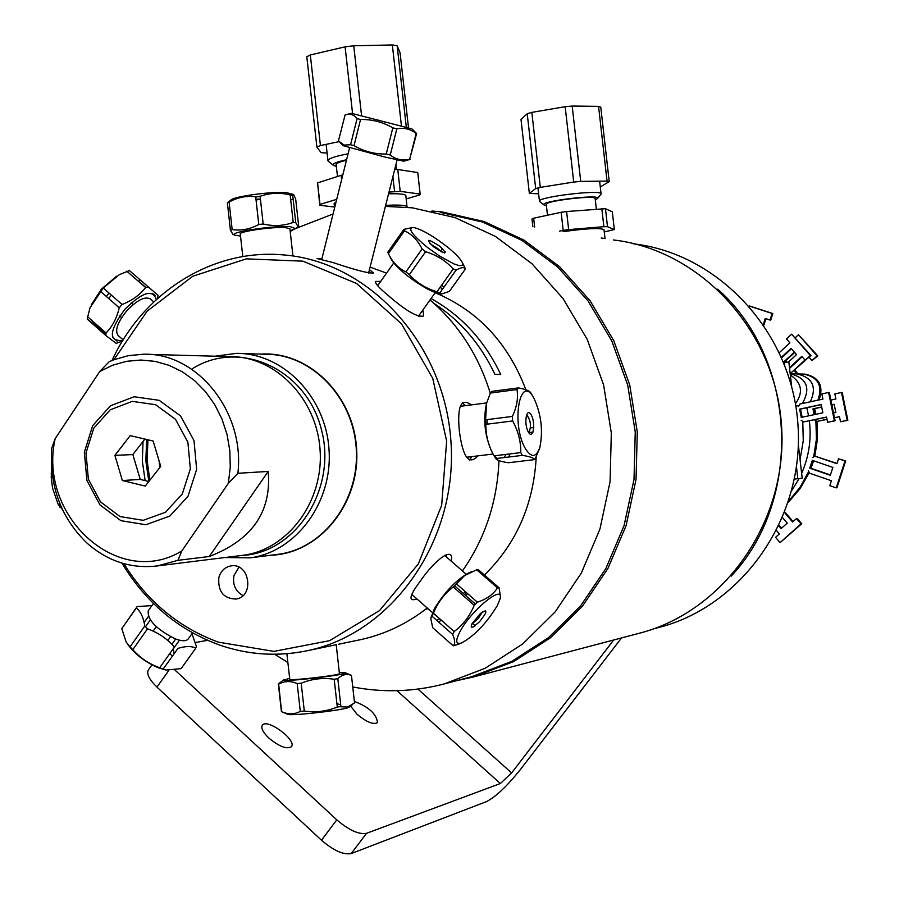 <?xml version="1.0" encoding="UTF-8"?>
<svg xmlns="http://www.w3.org/2000/svg" width="899" height="899" viewBox="0 0 899 899"><rect width="100%" height="100%" fill="white"/><g stroke="black" fill="none" stroke-linecap="round" stroke-linejoin="round"><path stroke-width="1.35" d="M456.445 680.723L473.38 676.992L513.587 661.63L550.39 637.829L582.294 606.409L607.904 568.505L626.097 525.612L636.043 479.437L637.279 431.902L629.738 384.986L613.747 340.631L590.025 300.671L559.616 266.7L523.847 240.022L484.213 221.592L442.353 211.984L431.891 210.995M613.365 239.954C700.535 249.877 775.522 330.708 781.534 425.778C788.209 520.802 724.65 611.264 639.605 633.166L473.38 676.992M352.745 686.937C383.232 692.848 413.686 691.859 444.128 683.959L471.537 676.745L511.688 661.428L548.457 637.672L580.316 606.297L605.904 568.449L624.075 525.6L634.009 479.493L635.245 432.014L627.716 385.143L611.747 340.845L588.047 300.94L557.672 267.014L521.937 240.381L482.358 221.986L440.544 212.411M333.057 213.996L295.906 228.436M293.007 229.919L290.197 231.414M274.656 654.258L287.849 662.507M444.128 683.959L485.123 668.294L522.679 643.965L555.222 611.814L581.361 573.011L599.925 529.062L610.073 481.752L611.32 433.026L603.611 384.941L587.272 339.485L563.044 298.535L531.994 263.755L495.473 236.448L455.04 217.603L412.349 207.815L385.39 206.399M717.705 289.163C797.087 359.083 803.616 499.102 731.213 576.147M633.447 243.831C718.784 253.529 792.12 332.383 797.986 425.092C804.493 517.768 742.316 606.038 659.057 627.435L653.27 628.952M151.965 664.855L148.459 669.789C146.279 673.654 149.11 679.419 156.943 687.083L321.494 840.239C333.596 850.6 343.497 855.039 351.228 853.556L366.511 833.328C358.836 834.699 348.936 830.204 336.788 819.843L321.494 840.239M175.013 670.115L336.788 819.843M354.363 701.456C368.759 706.872 376.467 713.918 377.501 722.616C373.49 724.92 366.691 722.167 357.105 714.345L350.588 706.063M366.511 833.328L500.361 783.535L511.61 772.926L613.68 639.998M173.99 646.482L175.148 646.269M195.577 642.504L207.512 640.313M268.891 738.09C262.98 732.359 260.789 728.066 262.339 725.212C266.936 717.874 297.322 740.371 291.4 746.732C286.781 749.496 279.286 746.608 268.891 738.09M621.546 637.93L520.296 769.656C507.002 786.254 495.709 796.919 486.426 801.627L351.228 853.556M796.492 467.098L797.818 478.695L802.189 478.189L798.357 444.814M791.648 386.345L788.895 362.387L784.456 362.218L784.793 365.14M797.818 478.695L794.469 479.066M783.681 362.308L784.456 362.218M795.435 403.775C803.526 392.312 801.818 382.727 790.345 375.007C801.818 382.727 803.526 392.312 795.435 403.775M800.065 459.681L803.268 440.679L802.762 421.373L803.268 440.679L800.065 459.681M802.166 417.215L800.47 409.101L802.166 417.215M795.795 405.887L798.829 405.842M802.346 403.527C810.999 388.143 806.987 378.221 790.311 373.737C806.987 378.221 810.999 388.143 802.346 403.527M793.098 521.589L784.906 512.059M780.59 542.198L801.739 523.746L797.177 518.453L796.705 518.869M779.219 525.387L781.602 528.163M784.647 512.733L792.615 522.016L796.447 518.577L801.009 523.881L780.096 542.636L775.567 537.344L779.377 533.916L776.624 530.702M782.624 517.734L787.232 523.106L781.119 528.601L778.916 526.027M798.379 406.528L799.975 404.033L822.9 399.1L821.855 393.919L828.62 392.458L834.384 420.822L827.597 422.249L826.552 417.069L803.605 421.934L801.166 420.305M822.855 412.81L801.279 417.406L799.616 409.135L821.18 404.516L822.855 412.81M827.597 422.249L835.081 420.799L829.327 392.458L828.653 392.605M834.384 420.822L835.081 420.799M804.189 421.811L826.574 417.192M821.203 404.651L800.346 409.124L801.987 417.248M805.594 359.926L811.055 355.577L791.963 334.597M789.58 368.332L802.122 356.757M791.401 348.767L781.759 357.701M779.444 352.543L789.906 342.834L786.49 338.934L791.603 334.192L810.336 355.543L805.201 360.274L801.773 356.364L789.502 367.702M781.534 357.184L791.053 348.363L796.525 354.611L788.142 362.364M806.796 407.741L808.594 415.844L806.796 407.741M809.358 420.844C811.527 439.128 808.954 456.636 801.638 473.357C808.954 456.636 811.527 439.128 809.358 420.844M799.144 478.538L791.862 490.393L799.144 478.538M797.042 373.917C812.584 377.569 817.034 386.862 810.37 401.797C817.034 386.862 812.584 377.569 797.042 373.917L791.322 373.77M804.987 360.027L791.345 372.613L790.064 372.546M795.334 337.664L798.503 334.72L817.09 355.88L811.988 360.578L809.156 357.341M783.58 362.072L794.345 352.116M812.37 360.229L817.798 355.914L798.851 335.125M791.367 372.591L805.706 360.061M794.682 352.509L784.164 362.252M785.22 361.263L786.333 362.286L785.22 361.263M794.233 370.646L796.84 373.905L794.233 370.646M819.101 399.92C823.911 385.649 819.113 377.052 804.706 374.108L803.65 374.085C818.202 377.108 822.956 385.806 817.921 400.179C822.956 385.806 818.202 377.108 803.65 374.085L798.042 373.939M813.752 409.281L814.899 414.506L813.752 409.281M815.876 420.743L816.449 438.959L813.651 456.939L816.449 438.959L815.876 420.743M808.718 471.469L800.121 487.213L788.805 500.957L800.121 487.213L808.718 471.469M817.449 421.305L827.024 419.406M841.161 421.597L847.847 420.305L842.194 392.47L841.543 392.616M834.474 417.821L839.497 416.754M834.216 404.449L831.856 404.943M821.708 407.123L813.662 408.843L814.82 414.518M827.001 419.282L816.888 421.429L814.494 419.822M830.867 400.077L835.89 398.999L834.856 393.908L841.509 392.47L847.173 420.327L840.498 421.732L839.464 416.642L834.452 417.709M831.833 404.82L834.182 404.314L835.845 412.461L833.485 412.956M814.146 414.664L812.966 408.854L821.675 406.989M837.025 463.434L815.427 456.321M836.34 487.595L836.924 487.797L845.678 460.929L839.138 458.984M812.932 460.558L810.482 468.109L830.406 474.987M812.516 457.512L815.078 456.209L836.947 463.704L838.542 458.782L845.004 460.996L836.239 487.887L829.799 485.662L831.395 480.751L809.572 473.2L808.291 470.582M830.316 475.279L809.774 468.188L812.314 460.344L832.867 467.413L830.316 475.279M770.05 319.875L770.735 320.1L772.825 313.549L749.125 305.851M763.914 325.078L765.948 318.718M749.328 306.087L772.095 313.47L769.994 320.033L765.251 318.493L763.397 324.303M788.378 502.283L800.222 488.494L809.257 472.548M811.022 468.3L813.606 460.794M814.82 456.332L817.483 438.982L817.011 421.395M815.91 414.282L814.651 408.629M797.907 373.928L794.817 370.096M787.423 362.331L785.737 360.791M431.037 298.547C461.535 315.571 484.763 340.878 500.721 374.467L494.933 374.366C480.718 344.238 460.423 320.595 434.026 303.435M442.555 311.571L452.197 322.179M435.183 292.726C477.897 310.717 508.137 343.07 525.904 389.784M536.175 457.748C533.444 504.822 516.183 543.906 484.415 575.012M427.969 608.657L425.351 609.466M336.72 199.308L319.988 204.444L317.583 182.879L341.114 175.327L341.609 179.721M319.988 204.444L319.819 205.287L334.484 207.028M317.583 182.879L319.774 205.073M406.224 198.926L419.732 194.937L420.159 194.083L400.212 191.352L397.763 169.506L417.743 172.563L420.159 194.083M342.777 175.013L341.114 175.327M346.452 160.292C339.564 161.887 336.136 163.326 336.159 164.584L337.485 176.485M397.763 169.506L394.672 169.563M407.033 207.253L405.854 195.622C405.28 194.162 399.841 193.555 389.537 193.791L388.559 193.824M336.08 201.882L334.113 203.635L334.585 207.883M407.112 206.86C406.55 205.444 401.111 204.871 390.807 205.152L385.649 205.388M400.212 191.352L388.997 192.083M392.897 176.62L394.56 191.509M336.361 166.394L333.484 165.394C332.147 163.798 336.518 161.91 346.598 159.73M348.059 153.83C334.877 156.314 328.169 158.617 327.955 160.741L328.438 161.404M335.417 162.921L337.642 163.056M406.314 127.242L397.156 45.703L400.089 52.884L408.506 127.849M316.897 147.065L320.426 145.559L310.312 54.963L306.806 56.738L316.897 147.065L321.078 152.65L327.09 153.055M310.312 54.963L345.104 46.838L353.734 45.782L392.346 44.95L401.437 125.927M392.346 44.95L397.156 45.703M345.104 46.838L352.565 113.521M339.058 141.649L320.426 145.559M361.567 115.679L353.734 45.782M596.352 209.119L595.149 198.51C596.048 194.847 544.536 200.994 546.255 204.343L547.491 215.232M612.309 211.804L614.332 229.548L607.499 226.683L605.465 208.703L612.309 211.804M601.824 208.669L603.87 226.683L568.662 229.605L566.606 211.523L605.465 208.703M607.499 226.683L603.87 226.683M566.606 211.523L561.145 212.288L563.19 230.358L559.459 231.133M568.662 229.605L563.19 230.358M534.647 227.076L533.646 218.21L561.145 212.288M533.646 218.21L531.972 218.985L532.86 226.784M604.274 231.976L614.332 229.548M604.69 238.538L601.24 237.965M605.016 238.583L604.004 229.627C599.835 227.75 586.137 228.447 562.909 231.706M591.8 197.544L593.565 197.117M600.869 194.341L601.071 193.869C602.229 189.183 537.254 196.948 539.467 201.23L539.771 201.634M547.48 202.612L549.3 202.612M546.401 205.601L543.951 204.916C538.557 201.275 601.925 193.712 597.532 198.522L595.295 199.769M564.055 199.544L576.731 198.027M529.354 193.397L521.004 119.511L527.219 113.712L535.692 188.565L529.354 193.397L538.625 193.791M535.692 188.565L540.31 187.374L531.826 112.375L565.168 106.689L573.719 182.059L540.31 187.374M527.219 113.712L531.826 112.375M573.719 182.059L580.732 181.396L572.18 106.06L598.554 106.363L607.05 181.081L580.732 181.396M565.168 106.689L572.18 106.06M607.05 181.081L609.23 181.62L600.757 107.082L598.554 106.363M600.285 186.97L609.23 181.62M409.607 159.404C402.471 160.921 396.021 159.471 390.245 155.033L396.83 128.849C404.089 127.444 410.528 128.984 416.147 133.49L409.607 159.404L416.63 133.558L411.933 128.883L351.239 113.263L411.911 128.872M409.112 159.685L410.09 159.426M387.3 154.302L390.38 154.516M350.565 144.739L344.025 145.076L338.451 140.952L345.059 115.016C349.733 113.274 353.745 114.465 357.094 118.578L350.565 144.739L354.004 145.683L360.533 119.488C372.04 119.286 382.805 122.062 392.829 127.849L396.83 128.849M343.103 145.66L383.547 156.707L403.775 161.202M390.245 155.033L386.244 154.044C374.737 154.235 363.994 151.448 354.004 145.683M385.502 122.197L377.647 119.96L385.502 122.197M357.094 118.578L360.533 119.488M392.829 127.849L386.244 154.044M293.456 194.431L286.466 192.644C272.172 191.273 233.785 196.409 230.886 200.061L227.368 202.747L229.11 202.061C237.583 197.331 246.45 195.589 255.698 196.836L260.103 196.319C269.846 192.847 279.859 192.386 290.152 194.926L293.591 194.487L295.659 198.915L298.682 226.065L298.108 226.851L295.749 222.592L292.692 195.117M290.265 195.892L291.737 195.027M255.979 199.275L260.395 198.994M260.103 196.375L255.721 197.027M293.186 199.533L290.647 199.331M227.368 202.747L230.414 230.211L232.953 234.381M255.698 196.836L258.777 224.503C250.18 229.2 241.314 230.886 232.167 229.56L229.11 202.061M290.152 194.926L293.22 222.435C283.601 225.952 273.588 226.469 263.182 223.997L260.103 196.319M240.516 236.055L234.808 235.19C227.042 232.459 273.026 225.346 290.253 226.649L295.614 228.649L290.119 230.785M295.749 222.592L293.22 222.435M263.182 223.997L258.777 224.503M232.167 229.56L230.414 230.211M289.894 228.751L285.309 227.582C272.611 226.627 238.46 231.526 240.291 234.021L242.797 256.586M256.058 199.983L260.429 199.286M427.474 247.461C411.517 234.246 407 227.604 413.911 227.526C422.249 229.672 433.318 236.089 447.118 246.764C455.074 253.203 460.108 258.361 462.21 262.25L462.693 264.845L462.03 265.531L458.973 265.576L453.838 263.857L439.341 255.9L427.474 247.461M439.757 246.225C448.264 254.675 446.207 254.878 433.588 246.843C425.126 238.404 427.182 238.201 439.757 246.225M413.057 227.413L403.876 229.369L404.449 230.818C412.034 234.336 417.923 240.393 422.092 248.989L425.609 251.731C436.622 255.013 445.814 260.755 453.208 268.958L456.063 270.183C460.985 267.306 464.098 266.891 465.424 268.947L464.761 267.452M440.656 251.068L442.465 248.517M403.876 229.369L387.851 252.125L388.862 252.945M422.092 248.989L405.876 271.903C398.392 268.273 392.672 262.373 388.705 254.203L388.402 253.608L404.449 230.818M453.208 268.958L436.97 291.726C426.047 288.534 416.855 282.837 409.371 274.644L405.876 271.903M409.371 274.644L425.609 251.731M465.424 268.947L449.365 291.411L441.623 293.984L439.836 292.917L456.063 270.183M441.566 285.286L443.982 287.096M445.376 251.922L444.589 253.024M439.836 292.917L436.97 291.726M388.402 253.608L387.851 252.125M388.705 254.203L391.323 259.373C393.627 263.587 398.999 269.048 407.427 275.768C420.541 285.736 431.071 291.692 439.015 293.625L439.791 293.737M442.151 289.669L440.375 286.95M441.443 251.9L437.712 248.506L430.07 243.775M533.984 398.358C541.254 414.259 543.21 430.599 539.861 447.387C536.074 457.973 531.084 458.085 524.87 447.736C510.857 422.451 520.352 372.321 533.905 398.212L533.984 398.358M528.354 432.059C523.521 423.687 526.454 406.359 531.219 414.933C535.995 423.249 533.152 440.521 528.354 432.059M533.905 398.212L530.815 392.863C529.59 390.851 525.421 389.188 518.33 387.896L516.992 389.559C518.375 398.066 516.835 407.022 512.374 416.417L512.644 420.957C518.274 431.194 520.982 441.746 520.768 452.613L522.364 455.377C529.477 456.445 533.635 457.838 534.86 459.58L539.535 448.567M534.86 459.58L508.429 462.738C501.35 461.715 497.102 460.333 495.675 458.591L522.364 455.377M509.328 453.995L509.373 456.939M533.073 432.059L529.14 432.554M530.534 427.924L533.804 427.519M518.33 387.896L491.764 391.38L493.18 392.683M512.374 416.417L485.584 419.811L486.651 403.055L490.393 393.043L516.992 389.559M520.768 452.613L494.057 455.838C488.438 445.747 485.707 435.24 485.853 424.339L512.644 420.957M485.853 424.339L485.584 419.811M490.393 393.043L491.764 391.38M495.675 458.591L494.057 455.838M486.337 404.303L486.224 404.775C483.134 420.856 484.999 436.509 491.843 451.759L494.158 456.04M494.461 455.793L497.214 458.4M504.058 457.58L506.092 454.388M487.191 424.171L487.089 419.619M528.826 432.801C531.556 426.328 530.803 420.283 526.567 414.675M464.997 591.373L463.457 593.598M436.734 616.163L435.633 615.186M455.737 584.507L456.445 583.889M497.349 605.555C486.584 623.153 474.728 635.604 461.76 642.897C455.692 644.841 455.13 641.021 460.097 631.435C471.481 609.78 504.755 583.013 499.968 599.116L497.349 605.555M472.11 623.614L480.65 613.253L485.381 610.724L485.898 611.871L484.954 614.422L479.718 621.557L473.593 626.772L471.717 627.288L471.177 626.165L472.11 623.614M499.968 599.116L500.541 596.857L499.035 587.732L497.495 587.89C493.113 594.587 486.393 599.341 477.335 602.161L474.223 605.297C469.795 616.073 463.12 624.816 454.186 631.548L452.691 634.458C455.119 640.279 455.299 644.066 453.231 645.819L458.041 644.381M453.231 645.819L432.689 627.671L430.767 618.31L431.913 616.118L452.691 634.458M441.162 620.063L438.768 622.175M467.502 593.554L465.806 595.655M472.728 623.558L475.2 625.726M499.035 587.732L478.257 569.663L477.571 570.562M477.335 602.161L456.411 583.856L464.603 575.54L476.695 569.797L497.495 587.89M454.186 631.548L433.385 613.197C437.734 602.499 444.376 593.767 453.287 586.98L474.223 605.297M453.287 586.98L456.411 583.856M476.695 569.797L478.257 569.663M431.913 616.118L433.385 613.197M471.829 571.573L469.042 572.73C456.467 579.653 444.904 591.666 434.363 608.769L430.857 617.973M436.712 620.355L439.757 618.827M464.671 594.666L466.266 592.475M471.908 623.996L478.144 618.658L482.606 611.758M287.523 714.188L287.613 714.244C289.714 716.391 346.643 709.85 349.048 707.187L349.104 707.142M337.294 707.052C326.652 711.401 315.65 712.727 304.289 711.042L301.199 683.195C311.886 678.846 322.887 677.531 334.203 679.251L337.294 707.052L340.901 706.468L337.81 678.689C342.081 674.598 346.632 673.52 351.464 675.452L354.532 702.917L347.677 707.007L337.26 706.659M304.289 711.042L300.288 711.379C294.366 714.503 288.174 714.615 281.713 711.716L281.69 711.547M336.923 703.715L340.71 704.737M281.601 711.66L278.656 684.15C284.444 680.948 290.624 680.745 297.198 683.543L301.199 683.195M297.198 683.543L300.288 711.379M283.736 679.858L278.353 683.948L281.398 711.457M334.203 679.251L337.81 678.689M339.316 672.598L345.351 672.767C350.576 674.329 285.039 682.139 283.736 680.105L289.602 678.318M286.871 653.719L289.781 679.386C290.725 680.948 340.642 675.127 339.429 673.598L336.192 644.504M153.426 603.465L148.245 610.803C147.245 619.737 156.111 629.03 174.833 638.683C181.587 641.268 186.003 641.414 188.082 639.122L188.228 638.908M177.935 648.381C185.554 646.044 191.509 645.954 195.802 648.112L181.137 668.62L166.012 670.047L163.157 669.103L177.935 648.381M195.544 647.988L196.476 646.684L191.959 633.683M179.474 640.2L173.181 649.022L174.159 653.663M171.9 644.302L175.676 639.009M150.302 619.984L145.503 626.783M151.931 605.578L137.109 606.6L122.725 627.3M144.11 622.524L148.346 616.545M147.515 628.817C158.112 632.626 167.102 638.683 174.462 646.999L159.674 667.743C149.122 663.968 140.165 657.944 132.794 649.64L147.515 628.817L144.773 626.007L130.063 646.831L126.186 642.122L121.792 628.637L122.579 627.244M127.175 643.583L127.175 643.583C134.378 653.82 144.717 661.866 158.19 667.721L165.54 669.935M172.26 656.337L169.967 653.303M163.157 669.103L159.674 667.743M132.794 649.64L130.063 646.831M121.792 628.637L136.345 607.96C140.716 611.657 143.537 617.68 144.773 626.007M51.726 469.683L51.378 473.616M62.312 509.306L58.188 504.429L52.558 488.213L51.232 477.425L51.591 467.997M60.031 507.441L61.39 507.272M60.076 504.204L58.188 504.429M51.153 473.638L52.131 473.515M153.819 301.918L150.369 298.906C144.84 296.097 136.918 300.142 126.579 311.043C117.432 322.46 114.611 330.596 118.14 335.473L123.152 339.901M116.634 276.195L101.407 289.118L91.204 304.941M132.501 276.15L129.13 273.206M109.116 293.119L106.329 296.445M98.98 326.753L97.721 327.045L87.181 319.055L90.012 307.806L103.25 287.983L119.309 274.667L129.4 270.577L158.044 295.288L129.4 270.577M139.457 279.319L139.064 281.859M87.181 319.055L105.835 335.529L116.196 343.362L122.455 341.036M112.487 337.091L117.095 341.171M105.891 334.259L97.721 327.045M100.407 291.254L119.241 307.773C116.859 318.021 112.454 326.427 106.037 332.99L87.36 316.493M126.804 271.195L145.604 287.545C139.862 294.951 132.018 300.603 122.084 304.491L103.25 287.983M157.651 298.356L158.044 295.288M155.302 295.692L152.875 293.58M145.852 287.466L139.221 281.69M148.178 286.905L145.604 287.545M122.084 304.491L119.241 307.773M106.037 332.99L105.835 335.529M122.803 340.463C108.296 341.564 108.925 331.248 124.68 309.526C142.323 292.074 152.864 288.77 156.269 299.614M108.678 298.502L111.442 295.164M122.376 480.527L114.892 455.355L130.198 435.61L153.156 441.038L160.719 466.356L145.256 486.101L122.376 480.527L140.255 479.425L148.852 481.516L145.818 460.614L146.706 439.521M144.896 439.083L132.838 454.579L140.255 479.425M132.838 454.579L114.892 455.355M187.891 442.184L190.341 468.885L182.295 493.933L165.416 512.295L143.166 520.33L120.005 516.565L100.497 501.867L88.383 479.178L85.989 452.927L93.766 428.194L110.251 409.787L132.277 401.37L155.561 404.707L175.44 419.26L187.891 442.184M194.015 440.645L180.598 415.967L159.19 400.325L134.12 396.751L110.42 405.82L92.698 425.632L84.337 452.219L86.911 480.448L99.935 504.845L120.915 520.678L145.84 524.735L169.787 516.105L187.97 496.36L196.645 469.39L194.015 440.645M159.764 467.581L159.112 460.973M228.346 483.359L237.875 473.29C245.135 411.832 197.061 352.329 143.357 354.228L128.388 355.644L113.881 359.757L109.206 361.701L99.755 371.478L112.791 365.163L126.59 361.308L140.828 360.027L155.134 361.376L169.113 365.342L182.396 371.826L194.645 380.67L205.5 391.661L214.67 404.516L221.907 418.878L227.009 434.374L229.818 450.579L230.268 467.064L228.346 483.359L181.8 550.952C118.432 589.755 37.578 515.992 55.165 438.667L51.749 448.219C49.321 486.573 61.199 518.307 87.36 543.423C108.071 561.482 131.445 568.977 157.482 565.909L177.901 560.335L181.8 550.952M237.875 473.29L268.205 471.436C271.678 511.688 252.046 540.041 209.287 556.503L177.901 560.335M268.205 471.436L209.287 556.503M99.755 371.478L55.165 438.667M145.132 480.617L142.345 461.142L143.031 441.476M148.414 354.363L230.02 356.622C275.285 356.083 316.92 398.628 320.078 450.039C323.775 501.395 288.186 549.413 243.281 555.256L240.865 555.56M241.426 353.521L265.284 354.24C311.043 353.813 353.06 396.616 356.229 448.286C359.948 499.923 324.022 548.221 278.634 554.245L276.24 554.548M224.874 557.537L250.068 557.863C296.254 551.739 332.832 502.361 329.023 449.545C325.775 396.684 282.983 352.925 236.415 353.363L215.007 356.206M149.852 480.246L147.065 460.108L147.975 439.813M191.667 369.186C238.46 338.653 305.548 368.242 321.112 428.396C337.923 488.179 295.962 553.627 241.146 555.526M418.867 315.605L419.496 316.583M422.89 309.964L423.699 315.965C417.72 317.628 406.134 310.998 388.941 296.097C379.299 288.186 374.861 283.297 375.613 281.421L380.727 281.376M370.096 267.127L386.559 273.116M430.025 299.963C458.512 324.314 478.605 355.42 490.292 393.268M498.99 460.591C497.248 501.822 485.067 538.591 462.434 570.921M427.227 608.005C406.854 623.895 384.514 634.469 360.207 639.751L358.038 640.2M113.926 359.735L147.189 311.121L192.746 276.24L246.393 258.856L302.929 261.171L356.555 283.466L401.505 323.865L432.734 378.355L446.657 441.128L441.656 505.328L418.361 563.909L379.524 610.601L329.573 640.672L273.937 651.382L218.401 642.167C178.811 627.603 147.301 601.442 123.882 563.673M270.959 555.222C318.988 553.638 359.757 504.53 356.689 450.152C354.341 395.729 308.851 350.88 260.879 354.105M218.862 577.596C220.783 571.011 224.806 567.112 230.931 565.909C249.607 562.347 254.833 596.722 235.954 599.06C223.48 598.577 217.783 591.43 218.862 577.596M121.949 563.122C145.75 602.499 178.126 629.75 219.109 644.875C248.034 654.955 277.521 656.877 307.582 650.662C392.436 633.267 457.951 540.423 450.95 441.634C444.758 342.777 367.522 260.025 281.151 254.732C210.962 249.237 142.784 293.299 112.049 360.477M369.455 269.644L373.478 272.993C368.792 273.521 355.476 270.082 333.507 262.699L317.066 258.564L321.82 259.058M477.852 455.883C469.042 465.671 462.873 457.467 459.367 431.284C457.007 406.281 461.007 397.482 471.357 404.898M416.945 598.936C407.899 602.027 409.18 595.868 420.788 580.439C434.959 559.762 454.467 544.929 451.343 561.246M318.538 648.393L336.215 644.695M238.932 567.202L233.976 575.495C232.448 584.597 235.437 591.306 242.955 595.621M462.255 402.831L465.513 405.651M471.885 456.602L469.39 460.164M446.769 554.436L446.23 556.796M412.663 595.16L411.315 595.711M156.943 687.083L168.798 670.485M511.61 772.926L417.934 689.095M396.976 690.69L500.361 783.535M395.953 164.483L396.515 169.518M333.484 165.394L328.326 161.314M326.123 144.368L327.944 160.651M597.532 198.522L600.959 194.24M543.951 204.916L539.67 201.556M537.973 187.947L539.467 201.23M599.633 181.171L601.071 193.869M349.576 147.762L321.685 259.609M397.1 159.943L368.59 273.082M403.662 161.224L410.011 159.438M343.137 145.683L339.991 142.615M351.172 113.274L346.621 114.566M295.614 228.649L298.108 226.851M234.808 235.19L232.83 234.324M289.894 228.683L292.928 255.99M393.74 262.935L377.659 285.725M435.296 292.58L418.395 316.268M462.21 262.25L464.94 267.801M439.015 293.625L441.623 293.984M539.861 447.387L539.299 449.41M486.685 402.909L460.254 406.337M493.079 454.04L466.491 457.254M466.154 574.158L444.589 555.368M436.094 615.815L433.296 613.354M432.498 612.646L411.843 594.441M461.76 642.897L457.681 644.527M454.489 585.755L475.425 604.072M349.048 707.187L352.239 704.85M287.613 714.244L281.825 711.761M345.351 672.767L351.34 675.363M188.082 639.122L192.532 632.874M156.246 626.682L153.088 631.132M170.54 636.717L167.843 640.526M133.131 304.615L131.198 302.918M121.59 317.673L119.657 315.976M157.482 565.909L243.281 555.256M250.068 557.863L278.634 554.245M307.582 650.662L321.673 647.741M338.709 644.201L360.207 639.751"/></g></svg>
